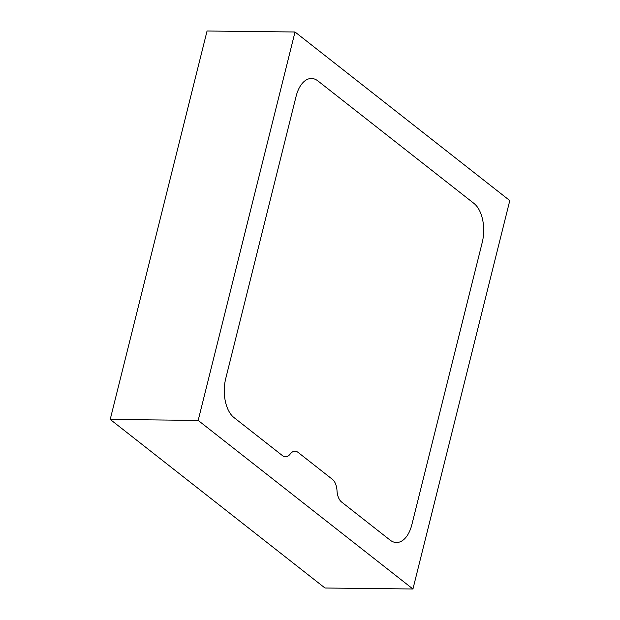 <?xml version="1.0" encoding="UTF-8"?>
<svg xmlns="http://www.w3.org/2000/svg" width="620" height="620" viewBox="0 0 620 620"><rect width="100%" height="100%" fill="white"/><g stroke="black" fill="none" stroke-linecap="round" stroke-linejoin="round"><path stroke-width="0.93" d="M110.213 419.414L324.981 588L412.943 589L509.787 200.585L295.019 32L207.057 31L110.213 419.414L198.175 420.414L412.943 589M295.019 32L198.175 420.414M225.726 378.572A29.644 16.492 90.7 0 0 233.98 417.562L282.433 455.591A14.113 7.851 90.7 0 0 285.502 456.762A14.113 7.851 90.7 0 0 290.245 453.987A14.113 7.851 -89.3 0 1 294.996 451.213A14.113 7.851 -89.3 0 1 298.065 452.375L332.428 479.353A14.113 7.851 -89.3 0 1 337.009 490.691A14.113 7.851 90.7 0 0 341.597 502.029L390.05 540.067A29.644 16.492 90.7 0 0 396.49 542.515A29.644 16.492 90.7 0 0 411.858 524.675L482.236 242.428A29.644 16.492 90.7 0 0 473.982 203.438L317.913 80.933A29.644 16.492 90.7 0 0 311.472 78.484A29.644 16.492 90.7 0 0 296.104 96.325L225.726 378.572A29.644 16.492 90.7 0 0 233.98 417.562L282.433 455.591A14.113 7.851 90.7 0 0 285.502 456.762A14.113 7.851 90.7 0 0 290.245 453.987A14.113 7.851 -89.3 0 1 294.996 451.213A14.113 7.851 -89.3 0 1 298.065 452.375L332.428 479.353A14.113 7.851 -89.3 0 1 337.009 490.691A14.113 7.851 90.7 0 0 341.597 502.029L390.05 540.067A29.644 16.492 90.7 0 0 396.49 542.515A29.644 16.492 90.7 0 0 411.858 524.675L482.236 242.428A29.644 16.492 90.7 0 0 473.982 203.438L317.913 80.933A29.644 16.492 90.7 0 0 311.472 78.484A29.644 16.492 90.7 0 0 296.104 96.325L225.726 378.572"/></g></svg>
